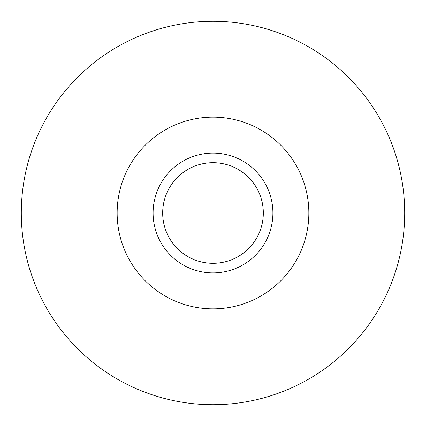 <?xml version="1.0" encoding="UTF-8"?>
<svg xmlns="http://www.w3.org/2000/svg" width="426" height="426" viewBox="0 0 426 426"><rect width="100%" height="100%" fill="white"/><g stroke="black" fill="none" stroke-linecap="round" stroke-linejoin="round"><path stroke-width="0.64" d="M21.3 213A191.7 191.7 0 0 0 213 404.7A191.7 191.7 0 0 0 404.7 213A191.7 191.7 0 0 0 213 21.3A191.7 191.7 0 0 0 21.3 213A191.7 191.7 0 0 1 213 21.3A191.7 191.7 0 0 1 404.7 213M153.094 213A59.906 59.906 0 0 1 213 153.094A59.906 59.906 0 0 1 272.906 213A59.906 59.906 0 0 1 213 272.906A59.906 59.906 0 0 1 153.094 213M263.321 213A50.321 50.321 0 0 0 213 162.679A50.321 50.321 0 0 0 162.679 213A50.321 50.321 0 0 0 213 263.321A50.321 50.321 0 0 0 263.321 213M117.15 213A95.85 95.85 0 0 0 213 308.85A95.85 95.85 0 0 0 308.85 213A95.85 95.85 0 0 0 213 117.15A95.85 95.85 0 0 0 117.15 213"/></g></svg>
